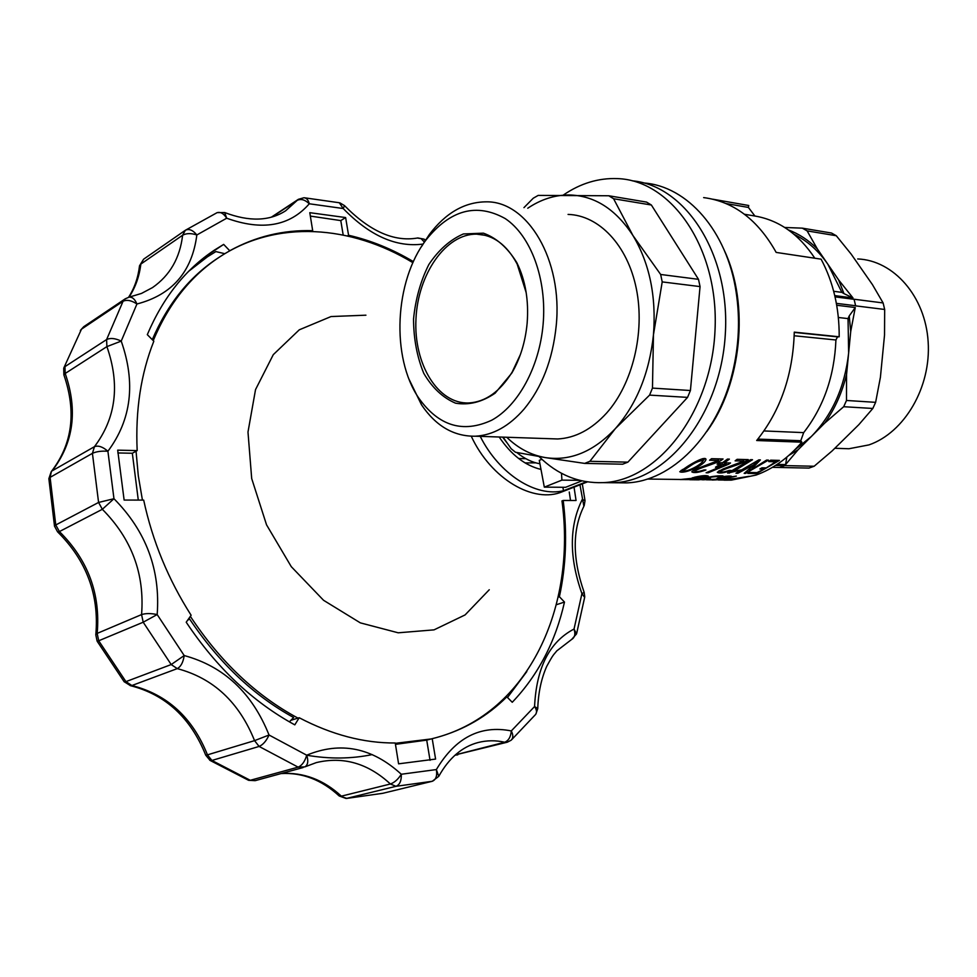 <?xml version="1.0" encoding="UTF-8"?>
<svg xmlns="http://www.w3.org/2000/svg" width="977" height="977" viewBox="0 0 977 977"><rect width="100%" height="100%" fill="white"/><g stroke="black" fill="none" stroke-linecap="round" stroke-linejoin="round"><path stroke-width="1.47" d="M794.032 234.297C807.161 240.708 818.445 250.698 827.885 264.266L838.62 279.923L843.969 293.613L841.869 292.367L827.885 264.266L817.26 248.793L807.124 230.89L836.288 235.738L831.512 233.039L802.337 228.154L807.124 230.89M788.231 229.839C798.82 233.821 808.492 240.134 817.26 248.793M802.337 228.154L784.714 227.482M843.969 293.613L853.006 297.961L838.62 279.923M884.673 309.465L855.644 305.862L854.069 299.231L883.11 302.943L884.673 309.465L884.527 335.062L880.411 377.256L875.624 402.341L846.497 400.472L843.688 406.713L872.827 408.459L875.624 402.341M772.441 467.336L779.658 467.495L784.763 465.602L814.146 466.249L808.968 468.093L779.695 467.482M836.288 235.738L851.138 254.081L872.437 284.612L883.11 302.943M872.827 408.459L858.844 424.653L832.16 450.898L814.146 466.249M838.364 317.488L848.036 318.6L849.221 315.925L850.723 331.435L846.558 374.545C842.089 392.693 834.859 408.838 824.857 422.98L798.05 449.811L788.915 455.355M848.036 318.6L848.647 353.002C844.787 387.014 832.367 414.846 811.362 436.487L794.606 450.031M846.497 400.472L846.558 374.545M824.857 422.98L843.688 406.713M850.723 331.435L855.278 307.523L849.221 315.925M786.815 457.151L785.569 464.588L798.05 449.811M854.13 299.316L835.054 296.874M836.385 303.358L855.657 305.74M784.69 465.675L775.482 465.479M785.569 464.588L777.142 464.393M836.715 305.251L855.278 307.523M833.686 291.293L841.869 292.367M853.006 297.961L834.761 295.604M840.513 448.467L848.928 448.748L868.956 444.901C904.409 432.677 931.24 387.258 928.15 341.779C925.353 296.239 893.576 260.37 857.708 258.942M603.285 482.638L613.849 482.748C667.596 480.782 720.635 414.382 725.288 334.537C730.515 254.704 685.732 185.496 632.217 180.806C685.732 185.496 730.515 254.704 725.288 334.537C720.635 414.382 667.596 480.782 613.849 482.748L603.285 482.638M616.121 482.772L626.758 482.882C671.346 481.356 717.326 436.084 732.469 372.75C738.966 345.956 740.212 319.174 736.182 292.404C727.108 230.731 687.136 186.094 643.819 182.968M757.847 439.1L800.774 440.712L803.68 432.628C823.696 406.872 834.443 375.986 835.921 339.984L837.521 336.87L839.194 336.784L794.277 332.143C792.982 374.814 780.452 410.938 756.687 440.517L801.873 442.178C788.28 457.944 773.027 468.911 756.1 475.066L731.37 480.122L724.055 480.171M763.965 430.942L803.68 432.628M794.203 335.758L835.921 339.984M794.277 332.412L837.521 336.87M814.818 258.221C798.893 234.199 778.925 220.143 754.916 216.027L748.419 207.442L748.724 205.5L712.941 199.235M744.486 214.256L754.916 216.027M726.021 203.546L748.419 207.442M703.648 197.598C733.715 201.506 757.896 219.788 776.178 252.42L821.095 259.161C833.283 282.035 839.316 307.914 839.194 336.784M502.605 437.122L506.904 442.728M516.723 452.498C524.295 458.616 532.025 462.377 539.939 463.782M579.581 480.33L561.922 480.122L544.311 487.132L539.292 460.35L541.893 459.275M581.913 480.879L565.585 487.303L544.311 487.132M561.922 480.122L561.494 473.283M800.774 440.712L801.873 442.178M723.359 480.025L720.941 479.988M730.185 478.864L725.032 480.049M719.951 479.548L736.34 476.104L712.257 480.025L730.21 479.121M725.044 480.183L749.103 476.3L729.013 479.866L734.496 478.486L719.964 479.756M705.443 479.695L712.697 479.89L718.364 479.231L718.779 478.364C721.588 477.13 724.946 476.629 728.854 476.861L728.085 477.338L729.856 477.362L731.59 476.397C729.392 475.701 725.068 476.117 718.608 477.619L715.836 479.304L705.443 479.695M730.943 476.068L731.077 476.91M729.856 477.362L729.648 475.994M698.689 479.756L710.633 478.791L705.712 478.486C710.169 477.057 715.201 476.41 720.831 476.556L723.004 475.897C718.437 475.604 712.77 476.226 706.005 477.79L702.585 478.754L706.566 479.096L689.774 479.731L698.689 479.841M720.708 475.86L720.831 476.556M690.128 478.498L680.114 479.56L689.041 479.585L695.294 478.522M695.319 478.779C702.109 478.327 706.456 477.448 708.349 476.141C706.53 475.213 702.023 475.555 694.842 477.167L690.153 478.706M763.782 467.849L764.173 469.07L756.967 472.624L750.006 472.502L747.869 473.418L756.65 473.564L756.418 472.612M775.03 460.277L775.701 461.779L766.261 467.898L761.962 467.812L759.874 468.984L764.173 469.07M756.65 473.564L779.438 460.399L770.67 460.167L768.752 461.608L775.701 461.779M750.104 469.265L748.785 469.888M745.353 472.55L745.573 473.405L768.447 460.118L766.603 460.069L750.409 470.291L760.375 459.911L758.848 459.874L735.95 473.247L737.879 473.271L754.476 464.417L744.169 473.356L745.573 473.405M754.476 464.417L754.061 463.354M737.684 472.502L737.879 473.271M750.409 470.291L749.982 468.862M754.391 464.209L757.212 461.107M733.287 470.572L733.519 471.402L752.51 459.727L750.641 459.666L727.682 473.124L741.323 469.888L733.519 471.402M729.343 473.149L729.184 472.489M745.671 459.544L746.33 461.046L748.26 459.605L737.11 459.324L735.119 460.851L743.815 461.059L743.118 459.483M719.805 470.377L720.11 471.549C725.655 468.081 737.794 465.37 746.33 461.046M743.436 460.191L744.987 459.532M743.815 461.059L723.2 468.923L717.277 472.257C719.157 473.65 723.786 473.051 731.162 470.45L729.269 470.413C724.372 472.111 721.331 472.489 720.11 471.549M718.608 471.048L719.988 471.073M728.329 462.927L728.793 464.148L730.515 462.976L724.336 462.842L723.884 461.718M721.673 462.78L722.235 464.258L726.363 464.344L706.115 472.758L708.13 472.795L728.793 464.148M708.13 472.795L707.971 472.135M725.996 463.367L726.949 462.903M726.363 464.344L725.801 462.878M724.189 462.487L722.882 462.451M721.002 462.768L720 463.379M717.045 466.249L717.387 467.262L722.235 464.258M719.756 462.732L720.318 464.209L715.457 467.226L717.387 467.262M724.336 462.842L729.379 459.129L727.45 459.08L722.418 462.793L719.17 462.719L717.081 464.136L720.318 464.209M720.464 458.909L721.124 460.423L723.053 458.97L711.574 458.689L709.571 460.228L718.535 460.448L697.663 468.435L691.753 471.793C693.719 473.247 698.445 472.636 705.931 469.986L703.99 469.949C699.056 471.671 695.929 472.05 694.635 471.097L694.305 469.876M693.072 470.572L694.5 470.621M718.535 460.448L717.851 458.848M687.784 466.237L679.76 471.72C684.437 474.272 705.101 465.113 706.029 459.227C704.588 456.149 692.241 463.391 687.784 466.237M704.967 458.445L703.159 460.607M682.544 470.291L681.091 470.377M694.635 471.097C700.143 467.568 712.502 464.832 721.124 460.423M718.168 459.581L719.768 458.897M776.434 460.314L775.384 461.071M724.58 250.979C749.652 304.531 741.641 384.181 706.774 431.541M689.762 466.285L682.715 471.048C687.368 472.123 701.877 464.539 703.171 460.497C699.288 460.729 694.818 462.658 689.762 466.285L689.42 465.247M685.048 479.292L692.693 479.011L685.036 479.109M682.972 479.292L686.941 479.548M695.539 477.448L692.803 478.315C696.833 478.706 700.997 478.144 705.284 476.629C703.88 476.031 700.631 476.3 695.539 477.448L695.477 477.008M563.485 194.948C580.497 183.334 598.474 177.887 617.403 178.608C671.785 180.159 719.096 248.683 715.017 330.25C711.549 411.805 657.887 480.696 603.346 482.626C579.043 483.53 557.611 474.834 539.048 456.564M651.366 205.011L613.593 198.746L608.793 195.766L646.554 202.092L651.366 205.011L698.494 279.324L660.66 274.476L632.925 235.494C615.608 208.968 594.272 195.449 568.907 194.96C554.533 195.021 540.831 199.442 527.763 208.223M613.593 198.746L632.925 235.494C649.571 263.277 656.41 296.349 653.466 334.708L652.465 388.101L690.421 390.519L687.552 397.383L627.893 462.145L622.654 464.197L584.661 463.403L545.471 457.615C570.373 461.291 593.674 451.606 615.376 428.585L589.888 461.303L584.661 463.403M698.494 279.324L700.057 286.591L662.211 281.901L660.66 274.476M700.057 286.591L690.421 390.519M526.188 292.66L517.151 264.046C506.794 244.775 493.3 234.81 476.666 234.15C445.732 233.588 417.777 274.317 415.958 319.198C413.625 364.091 437.843 404.222 468.862 402.964C485.569 401.926 500.004 391.643 512.156 372.115L520.436 354.431M662.211 281.901L653.466 334.708C649.375 372.933 636.674 404.234 615.376 428.585L649.595 395.111L652.465 388.101M409.253 379.699L421.478 404.759C435.827 426.057 453.817 436.536 475.42 436.206C492.982 435.205 509.2 426.18 524.063 409.119C542.003 387.356 552.713 359.56 556.206 325.756C563.008 260.065 527.617 201.006 486.253 201.836C464.661 201.983 445.695 212.876 429.343 234.504L421.209 247.047M549.184 438.685L557.684 438.966C575.368 438.038 591.647 429.416 606.546 413.124C632.559 384.095 645.199 332.375 636.345 288.752C627.552 245.08 598.913 215.245 568.064 214.415M506.721 437.256C518.176 448.37 531.097 455.148 545.471 457.615L515.465 452.241L511.166 448.736L503.094 437.134M687.552 397.383L649.595 395.111M627.893 462.145L589.888 461.303M523.953 207.637L533.283 198.197L538.168 195.412L608.793 195.766M543.09 324.608C547.132 279.532 531.012 235.787 505.243 218.592C476.617 202.642 450.238 209.725 426.106 239.866C394.439 281.181 390.91 357.484 418.791 398.127C438.746 426.119 463.074 433.47 491.749 420.195C518.103 405.748 539.304 367.242 543.09 324.608M527.14 323.289C528.911 300.428 525.479 280.228 516.833 262.691C507.698 247.767 496.56 237.924 483.407 233.161L463.391 233.955C450.165 239.683 438.649 249.868 428.83 264.535C420.562 281.083 415.469 299.267 413.54 319.088C413.637 338.897 417.057 356.984 423.786 373.361C432.261 387.82 442.862 397.761 455.563 403.183C468.948 405.406 482.125 402.072 495.107 393.194L511.728 373.19C520.216 358.681 525.345 342.048 527.14 323.289M525.821 458.689L518.665 458.518M525.028 462.89L535.885 462.866M372.2 754.598C351.354 758.909 329.518 759.129 306.705 755.233C308.573 761.022 307.963 764.93 304.873 766.884L298.132 767.14L259.113 746.44L254.557 740.639L207.466 754.855C192.579 717.692 167.385 694.574 131.883 685.524L177.264 668.622C213.365 678.221 239.133 702.219 254.557 740.639L269.041 735.009L306.705 755.197C340.582 741.201 372.115 747.552 401.291 774.248C398.152 779.292 394.513 782.54 390.397 783.994L341.364 796.157C323.558 779.744 303.554 772.184 281.364 773.491M395.453 744.352L426.717 740.114L436.89 737.452C463.99 729.88 487.303 716.336 506.843 696.833L512.253 702.28C538.144 675.083 555.547 641.669 564.486 602.064L559.406 596.727C566.074 565.83 567.332 533.747 563.192 500.468L561.97 500.932M559.406 596.727L558.16 597.142M506.843 696.833L505.573 697.187M138.282 500.077L132.335 453.255L137.171 450.592L117.692 450.153L124.128 500.065L143.68 500.09C152.497 541.136 168.313 579.52 191.126 615.254L186.216 622.215C216.564 667.694 252.762 701.913 294.798 724.861L299.194 717.741C331.692 734.741 363.7 743.155 395.233 742.996L398.592 763.831L435.595 759.08L432.2 738.636M299.194 717.741L290.877 720.305M137.171 450.592C135.339 410.303 140.883 373.837 153.816 341.205L147.307 334.647C163.122 297.46 185.569 269.237 214.622 249.99L223.672 244.397L205.988 256.145M347.446 235.933L348.569 235.249L345.626 217.553L309.794 212.681L312.689 230.67C283.257 229.815 255.608 236.519 229.729 250.759L228.63 251.48M312.689 230.67L311.578 231.378M348.569 235.249C370.942 240.403 392.546 249.208 413.393 261.628M563.192 500.468L576.064 500.48L574.036 487.144M229.729 250.759L223.672 244.397M113.967 498.722L102.341 509.298C131.675 538.828 144.755 573.926 141.567 614.594L97.175 633.401C100.643 593.918 88.052 559.98 59.414 531.573L102.341 509.298L98.579 502.447L92.424 453.352L94.451 446.672L52.147 470.865C73.629 442.837 77.989 410.377 65.203 373.47L106.896 346.615C120.183 384.694 116.043 418.046 94.451 446.672C98.262 445.243 102.744 446.77 107.91 451.252L113.967 498.722C146.123 531.244 160.521 569.86 157.175 614.557C150.861 613.251 145.658 613.263 141.567 614.594L143.204 622.215L98.714 640.778L97.175 633.401L95.831 634.513C99.275 594.846 86.574 560.664 57.728 531.989L59.414 531.573L55.762 524.967L98.579 502.447L113.967 498.722M57.57 531.83L54.48 526.09L55.762 524.967L50.096 477.374L51.415 471.439C72.469 444.059 76.609 411.854 63.859 374.802L65.203 373.47L64.971 366.631L106.603 339.569L106.896 346.615L121.221 341.107C135.876 382.935 131.443 419.658 107.91 451.252C101.523 450.824 96.357 451.533 92.424 453.352L50.096 477.374L48.874 478.999M95.795 634.842L97.114 641.144M564.486 602.064L556.353 604.726M345.626 217.553L340.79 220.594L343.183 235.017M205.72 755.148L207.466 754.855L211.911 760.46L250.259 780.293L255.18 780.66L303.114 767.531M130.185 685.622L131.883 685.524L125.935 681.628L171.195 664.555L177.264 668.622C180.892 666.632 183.212 662.272 184.201 655.555C223.831 666.314 252.103 692.803 269.041 735.009C266.355 740.945 263.045 744.755 259.113 746.44L211.911 760.46L209.75 760.216M281.046 773.576C302.284 772.355 321.665 779.817 339.202 795.974L346.896 798.38L382.899 793.287M382.874 793.287L432.261 781.282L396.003 786.314L346.298 798.478L382.874 793.287L432.261 781.282C435.974 779.731 437.354 775.823 436.365 769.571L401.291 774.248C401.547 780.721 399.788 784.739 396.003 786.314L390.397 783.994C368.011 763.306 343.318 756.174 316.328 762.597L305.032 766.811M511.472 739.907L535.481 714.59C537.094 712.563 536.8 709.876 534.578 706.53L511.301 730.93C513.365 735.058 513.304 738.16 511.105 740.236L507.283 742.202L504.706 742.227C508.59 740.651 510.788 736.878 511.301 730.93C480.366 724.8 455.392 737.684 436.365 769.571L438.758 776.349C448.968 758.03 462.06 746.758 478.058 742.544C486.815 740.31 495.705 740.212 504.706 742.227L455.404 754.842M507.283 742.202L455.319 754.916M537.765 708.24C538.351 692.424 541.343 678.453 546.754 666.314C554.02 652.941 553.385 655.359 556.731 650.926L571.667 639.434C574.83 637.505 575.624 634.036 574.036 629.041C549.587 641.779 536.422 667.609 534.578 706.53L537.765 708.594L535.872 714.102M571.667 639.434L576.515 633.939L574.036 629.041L581.926 593.637L584.161 592.367C572.351 558.6 572.253 529.9 583.88 506.269L579.959 484.824M424.262 241.942L421.075 238.632L417.362 238.034C394.11 242.04 369.88 231.293 344.661 205.793M422.956 244.079C396.186 247.56 369.611 235.713 343.22 208.528L344.502 205.622L339.972 202.898M271.35 217.175L298.376 199.32L285.675 210.763C269.481 221.242 249.147 221.828 224.673 212.534L217.163 212.632M304.506 197.794L339.312 202.752L343.22 208.528L309.294 203.778C304.995 199.711 300.977 198.563 297.252 200.346L272.058 216.967M298.376 199.32L303.896 197.757C306.485 197.904 308.28 199.906 309.294 203.778C289.742 226.2 262.202 231.012 226.688 218.213L224.673 212.534M128.573 297.301C134.484 288.105 138.136 277.59 139.528 265.781L140.835 264.071L182.614 235.225C179.963 257.977 169.925 275.429 152.522 287.58L141.457 293.442L128.988 297.203C135.4 287.482 139.357 276.442 140.835 264.071L143.607 259.198L185.374 230.254L182.614 235.225C186.436 233.173 191.174 233.088 196.841 234.969C192.066 271.801 172.099 294.822 136.939 303.994C134.826 299.035 132.176 296.776 128.988 297.203L125.3 298.779L83.729 326.709L80.37 330.446M83.729 326.709L81.482 329.176L123.053 301.282C126.827 299.475 131.455 300.379 136.939 303.994L121.221 341.107C115.31 338.262 110.438 337.749 106.603 339.569L123.053 301.282L125.3 298.779M51.244 471.647L48.862 478.681L54.529 526.31M206.55 257.403L205.61 256.426M541.002 469.436C525.04 465.553 511.105 454.732 499.186 437.012M586.456 481.759L563.521 490.71C536.08 497.549 499.235 474.309 480.232 436.377M563.521 490.71L562.862 487.279M587.409 481.905L562.532 491.663C533.894 504.047 491.113 479.17 471.268 436.243M489.257 589.754L465.089 614.924L434.044 629.86L398.213 632.803L360.33 622.862L323.558 600.293L291.28 566.672L266.538 524.82L251.687 478.522L247.987 432.054L255.534 389.591L273.279 354.663L299.267 329.823L331.044 316.548L365.923 315.192M561.97 500.908C576.381 606.57 529.143 712.404 436.255 737.623M430.93 738.978L395.282 743.326M297.961 718.119C256.145 695.624 220.265 661.698 190.356 616.353M142.434 500.09L138.307 475.836L136.047 451.203M153.23 340.619C168.679 303.737 190.808 275.844 219.63 256.963C276.723 219.385 350.975 225.162 412.917 262.679M152.278 339.654C167.726 303.823 189.575 276.662 217.798 258.16L219.63 256.963M289.387 721.844L293.601 717.509C253.361 695.355 218.714 662.528 189.636 619.052L187.975 619.723M187.633 620.212L189.636 619.052M117.851 452.949L132.335 453.255M569.249 492.017L570.519 500.468M188.793 271.203L207.478 256.78L215.868 251.59L224.82 253.702M191.761 268.296L207.478 256.78M310.344 216.088L340.79 220.594M426.717 740.114L430.051 760.314M526.835 671.517L507.503 697.493M157.175 614.557L184.201 655.555L171.195 664.555L143.204 622.215L157.175 614.557M576.686 633.352L584.649 597.399L581.926 593.637C569.041 557.342 569.151 525.931 582.28 499.418L585.015 500.7L584.197 505.659M226.688 218.213L196.841 234.969C192.848 230.071 189.025 228.496 185.386 230.254L216.955 212.73C220.448 211.63 223.696 213.45 226.688 218.213M417.765 237.948L424.103 239.145L425.178 240.513M248.231 780.147L250.259 780.293L298.132 767.14C302.027 765.479 304.897 761.498 306.705 755.197M98.714 640.778L125.935 681.628L124.238 681.848L97.163 641.23L98.714 640.778M81.482 329.176L63.871 367.84L81.482 329.176M124.103 681.677L130.539 685.695C165.601 694.635 190.674 717.802 205.744 755.209L210.104 760.436L248.61 780.318L255.18 780.66M63.725 368.244L63.859 374.802M339.202 795.974L346.114 798.49M834.822 448.272L848.928 448.748M603.346 482.626L626.758 482.882M705.687 478.486L705.626 477.875M718.351 479.231L718.229 477.704M718.779 478.364L718.706 477.594M728.879 476.861L728.744 476.019M647.311 479.048L680.859 479.475M689.041 479.585L699.923 479.719M701.804 479.744L704.417 479.78M706.493 479.805L710.572 479.854M712.697 479.89L715.372 479.915M718.315 479.963L725.203 480.049M728.158 480.086L731.37 480.122M682.728 471.024L682.349 469.534M703.184 460.485L702.426 458.714M692.693 479.011L692.595 477.729M692.803 478.315L692.742 477.692M705.309 476.629L705.138 475.591M485.386 235.347L476.666 234.15M557.684 438.966L475.42 436.206M517.151 264.046L516.833 262.691M512.156 372.115L511.728 373.19M418.791 398.127L421.478 404.759M426.106 239.866L429.343 234.504M425.483 240.049L424.568 239.45M584.979 500.395L582.316 483.908M432.261 781.282L438.758 776.349M455.074 755.136L457.786 754.855M584.735 596.849L584.185 592.441M185.374 230.254L143.607 259.198L139.528 265.781"/></g></svg>
